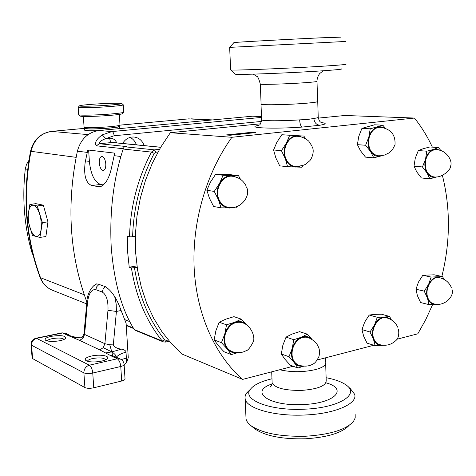 <?xml version="1.0" encoding="UTF-8"?>
<svg xmlns="http://www.w3.org/2000/svg" width="476" height="476" viewBox="0 0 476 476"><rect width="100%" height="100%" fill="white"/><g stroke="black" fill="none" stroke-linecap="round" stroke-linejoin="round"><path stroke-width="0.71" d="M105.803 163.928C105.255 159.311 103.911 156.818 101.763 156.455C100.002 156.937 99.175 159.127 99.282 163.03C99.823 167.629 101.174 170.116 103.328 170.485C105.077 170.015 105.898 167.832 105.803 163.928M169.272 341.203L165.386 342.083L163.47 341.935L162.227 341C146.245 321.151 135.975 296.786 131.424 267.911L129.228 267.238L127.622 251.893L127.318 236.257L129.514 236.816C130.388 206.643 137.695 178.405 151.433 152.094L154.498 149.869L159.49 149.333M160.704 147.239L112.503 142.461L99.276 143.734L126.991 146.608L124.04 147.096L123.177 149.03L151.433 152.094L154.236 153.361C140.723 179.268 133.518 207.078 132.614 236.786L135.327 236.352M163.47 341.935L134.952 330.219L134.291 329.541C121.808 309.9 114.121 282.47 111.229 247.258C109.468 211.618 113.449 178.875 123.177 149.03M261.455 121.439L114.109 135.761L105.821 138.611L102.227 134.881C96.265 139.224 94.313 142.871 96.378 145.817L99.276 143.734C99.228 141.919 101.412 140.212 105.821 138.611L109.706 138.23C112.949 138.105 115.305 139.658 116.763 142.883M86.858 302.046C69.49 254.946 66.337 204.662 77.386 151.195C80.73 139.135 87.917 132.245 98.954 130.525L252.589 116.192L261.479 116.424M87.804 149.97L85.204 162.132C83.562 175.174 85.739 182.98 91.731 185.551L99.627 186.806C105.339 185.2 109.444 178.22 111.943 165.874L114.668 153.123L87.804 149.97M124.123 364.652L126.658 362.599L128.264 357.643L126.104 323.287L121.136 310.554C116.739 298.178 111.342 290.164 104.946 286.51L98.33 284.16L96.36 283.886L93.707 285.79M131.424 267.911L137.171 267.429M129.228 267.238L136.945 265.876M134.512 267.899C139.004 296.322 149.107 320.312 164.815 339.882L166.398 340.423L168.26 340.007M132.614 236.786L129.514 236.816M157.99 152.005L155.771 152.249L154.236 153.361M88.631 150.071L89.405 161.661C90.809 174.513 94.534 182.106 100.591 184.444L103.482 184.956M144.21 145.602C142.276 140.527 138.885 137.665 134.018 137.011L132.048 137.023C128.08 137.522 124.944 139.67 122.635 143.466M136.416 144.829C135.184 141.396 133.078 138.921 130.097 137.397M97.788 130.668L89.553 130.793L84.728 130.174M119.637 126.509L119.744 128.187L118.946 128.663M119.03 126.176L119.631 126.396C121.273 127.348 99.752 129.204 89.434 128.978L84.615 128.484L85.168 128.092M33.058 255.13L31.702 251.899C24.187 225.338 22.057 197.689 25.293 168.956L26.495 164.399L28.899 160.418M29.869 204.448L35.861 203.663L43.358 205.168L47.951 221.846L45.886 236.53L39.871 237.441L42.382 222.637L37.289 205.971L29.869 204.448L27.537 219.127L32.445 235.453L39.871 237.441M47.951 221.846L42.382 222.637M43.358 205.168L37.289 205.971M293.168 366.246L242.623 379.402L182.29 354.186L171.574 343.815L161.959 331.76L153.605 318.17L146.673 303.2L141.295 287.07L137.57 270.005L135.595 252.262L135.404 234.115L137.017 215.848L140.42 197.754L145.555 180.124L152.332 163.232L160.638 147.352L170.331 132.709L260.372 123.825M318.307 118.108L344.916 115.484L414.441 118.048C421.45 126.783 427.418 136.481 432.357 147.138M170.331 132.709L231.883 137.29L414.441 118.048M251.268 132.352L255.434 132.625L230.069 135.261L225.981 134.97L251.268 132.352L251.28 133.054M279.721 369.745C291.383 372.41 303.414 372.333 315.814 369.513C323.02 367.472 326.334 365.027 325.745 362.177L325.608 357.803M261.604 119.589L261.616 119.863C262.264 121.047 282.565 121.082 299.642 119.869C299.922 124.016 300.79 126.42 302.248 127.074L319.818 125.253C316.314 124.819 314.327 122.558 313.857 118.47C317.218 117.953 318.67 117.489 318.218 117.084L317.742 101.608M299.642 119.869L307.716 119.452L313.857 118.47M261.092 103.899L260.997 104.179C261.473 105.303 290.414 104.69 307.193 103.149C314.755 102.459 318.271 101.87 317.736 101.376L317.623 101.317M242.623 379.402C215.283 355.626 196.671 314.826 194.184 268.642C191.87 222.453 206.108 173.228 231.883 137.29M432.613 304.569L425.77 319.569L417.815 333.801L396.841 339.257M373.809 345.255L317.278 359.969M442.394 175.376C450.57 208.268 450.391 241.951 441.853 276.425M281.423 150.666L286.433 143.014L289.7 135.261L303.914 136.071L281.804 134.738L276.859 142.282L273.587 149.982L275.812 157.859L279.709 165.856L287.563 166.701L285.368 158.794L281.423 150.666L273.587 149.982M303.914 136.071L305.3 138.623M303.152 165.315L301.754 167.213L287.563 166.701M289.7 135.261L281.804 134.738M299.898 166.231L295.56 167.052C290.925 166.689 287.528 163.934 285.368 158.794C283.506 153.439 283.863 148.179 286.433 143.014C289.283 138.094 293.043 135.66 297.714 135.725L302.605 137.362M312.119 146.316L309.001 141.533C308.942 141.051 303.652 136.606 297.762 136.332C289.003 135.273 281.673 148.768 285.802 158.508C287.736 163.173 290.788 165.803 294.953 166.404C300.927 166.13 304.747 165.202 306.413 163.619L309.329 161.126C311.09 159.918 314.69 152.475 312.518 147.393M116.376 357.19C117.971 355.209 121.178 353.519 125.997 352.115C125.956 350.866 124.551 349.86 121.773 349.092C117.733 348.914 114.912 347.51 113.318 344.886L109.76 344.749L111.8 351.895L105.618 352.96L111.604 356.107L113.788 356.215M125.997 352.115L126.658 362.599M114.71 296.667L116.198 304.122L116.418 311.441L107.969 310.316C108.349 300.695 106.422 294.59 102.185 292.002L95.783 289.658C91.523 289.122 88.768 293.317 87.524 302.23L86.894 301.689M70.442 335.901L67.408 335.199L79.605 340.376L82.991 338.275L81.259 337.085M82.991 338.275L84.597 334.438L83.978 333.801M73.441 337.758L77.576 337.692M60.018 340.685C53.348 341.839 48.528 341.697 45.577 340.245C44.238 338.835 46.101 337.538 51.176 336.348C60.607 335.003 65.504 335.604 65.861 338.168C65.123 339.15 63.177 339.989 60.018 340.685M101.668 361.1C94.528 362.42 89.256 362.224 85.841 360.51C84.234 358.874 86.073 357.387 91.362 356.048C99.21 354.168 109.653 355.643 107.511 358.392C106.737 359.457 104.791 360.362 101.668 361.1M67.408 335.199L62.671 332.962L36.604 338.359L89.339 365.187L117.274 358.791L111.604 356.107M109.76 344.749L104.887 343.708L103.233 347.688L99.764 349.884L105.618 352.96M64.111 339.418C62.302 337.906 58.316 337.657 52.152 338.662C49.29 339.287 47.648 340.054 47.237 340.947M105.702 359.743L105.702 359.743C103.899 357.785 99.49 357.399 92.469 358.571C89.381 359.309 87.715 360.207 87.477 361.26M124.123 364.628L125.027 378.848C125.117 379.687 124.004 380.407 121.689 381.014L120.755 366.49L92.755 373.041L93.772 387.785L121.689 381.014M93.772 387.785C90.018 388.553 87.066 388.481 84.918 387.577L83.883 372.863L31.559 345.237L32.612 358.601L84.918 387.577M32.612 358.601L32.106 357.934M112.693 355.816L111.8 351.895C114.686 353.733 116.138 355.465 116.162 357.089M121.773 349.092L111.8 351.895L103.233 347.688M121.309 359.576L126.372 358.077M114.424 357.44L117.62 357.762L111.557 355.251L112.366 356.024M70.525 335.943L68.044 334.414L65.028 334.075M119.892 125.212L118.726 126.515C118.274 127.05 114.52 127.616 107.463 128.205C95.765 129.014 88.488 129.109 85.626 128.496L85.537 128.413M84.074 127.038L84.163 127.211C87.251 127.865 95.135 127.758 107.82 126.884C115.466 126.247 119.53 125.646 120.011 125.075M123.629 112.318L122.463 113.627C121.987 114.192 117.203 114.829 108.117 115.537C95.718 116.483 81.069 116.757 80.23 116.084L80.129 115.995M78.671 114.627L78.76 114.787C79.629 115.489 95.254 115.186 108.474 114.186C118.161 113.437 123.254 112.77 123.748 112.181M123.272 104.809C123.219 105.321 118.131 105.952 107.998 106.707C94.349 107.695 78.332 108.046 78.177 107.38L78.248 107.231M94.147 104.149C84.912 104.809 80.01 105.386 79.438 105.88C78.992 106.535 94.313 106.207 107.463 105.267C117.322 104.536 122.088 103.941 121.755 103.476C120.862 102.917 106.404 103.28 94.147 104.149M214.26 191.429L219.507 183.45L223.101 175.269L238.535 175.709L230.967 174.74L215.628 174.287L210.446 182.147L206.852 190.269L209.458 198.278L213.641 206.501L221.072 207.833L218.49 199.795L214.26 191.429L206.852 190.269M238.535 175.709L240.517 179.327M237.798 206.162L236.483 207.947L221.072 207.833M223.101 175.269L215.628 174.287M233.686 207.322L229.64 208.036C224.607 207.792 220.888 205.049 218.49 199.795C216.419 194.309 216.758 188.865 219.507 183.45C222.554 178.28 226.618 175.662 231.687 175.596L238.22 177.97M246.229 186.217C243.456 180.594 238.952 177.292 232.71 176.31C222.911 174.478 214.164 189.103 218.966 199.486C220.888 203.829 223.881 206.423 227.933 207.256C239.767 210.279 251.203 196.689 246.645 187.276M426.788 151.189L425.55 159.145L422.45 166.951L414.013 166.178L415.256 158.294L418.315 150.565L423.223 148.696L429.911 146.965L438.426 147.554L433.565 149.428L426.788 151.189L418.315 150.565M422.45 166.951L427.079 173.008L429.828 178.839L421.385 177.959L416.803 171.997L414.013 166.178M440.949 150.63L438.426 147.554M429.828 178.839L437.117 176.816M439.806 150.261L436.778 149.143L433.565 149.428C429.768 150.803 427.097 154.04 425.55 159.145C424.259 164.363 424.77 168.986 427.079 173.008C429.602 176.763 432.761 178.095 436.552 177.012L437.057 176.828M450.451 166.642C451.242 168.623 442.543 178.631 433.487 176.828C426.793 174.823 424.271 168.98 425.919 159.305C428.001 152.951 431.464 149.726 436.296 149.642C445.857 149.696 453.015 160.519 450.599 166.088M246.675 324.971L241.391 319.146L233.948 316.665L225.797 319.17L219.168 322.24L226.522 324.799L224.791 334.021L221.447 342.672L214.14 339.918L215.872 330.79L219.168 322.24M221.447 342.672L227.23 348.962L231.354 354.59L224.006 351.728L218.305 345.546L214.14 339.918M231.354 354.59L237.518 352.716M241.391 319.146L234.805 322.234L226.522 324.799M246.627 324.941C243.367 321.562 239.428 320.657 234.805 322.234C229.962 324.287 226.624 328.214 224.791 334.021C223.303 339.923 224.113 344.904 227.23 348.962C229.819 351.937 233.038 353.174 236.881 352.68M253.125 342.089C250.12 347.867 247.621 350.812 245.64 350.931C244.569 351.472 240.374 354.007 231.8 351.556C225.666 348.426 223.488 342.625 225.273 334.146C228.789 324.953 234.365 321.098 242.004 322.573C251.637 325.358 255.505 337.668 253.178 341.923M417.404 295.691L420.611 302.552L428.9 304.592L427.49 298.107L424.247 291.151L415.959 289.229L417.404 295.691M424.247 291.151L428.614 284.303L431.143 277.062L422.813 275.277L418.499 282.042L415.959 289.229M437.872 304.241L428.9 304.592M431.143 277.062L442.543 276.574L434.177 274.807L422.813 275.277M442.543 276.574L444.013 279.37M436.926 304.224L435.534 304.45C431.821 304.515 429.138 302.403 427.49 298.107C426.091 293.609 426.466 289.003 428.614 284.303C430.982 279.781 434.035 277.353 437.783 277.014L442.632 278.704M451.308 287.385C449.005 282.256 445.042 279.019 439.413 277.681C432.047 275.58 424.348 288.896 427.847 297.821C429.031 301.058 430.941 303.034 433.582 303.748C443.822 307.258 455.127 296.364 451.819 288.962M370.215 128.806L368.829 137.082L365.622 145.257L357.381 144.662L358.767 136.457L361.927 128.377L374.511 124.801L382.847 125.194L370.215 128.806L361.927 128.377M365.622 145.257L370.62 151.648L373.767 157.848L365.503 157.128L360.564 150.85L357.381 144.662M385.536 128.419L382.847 125.194M373.767 157.848L382.228 155.593M384.192 127.967L380.925 126.783L377.474 127.032C373.357 128.407 370.471 131.757 368.829 137.082C367.466 142.532 368.067 147.387 370.62 151.648C373.398 155.622 376.843 157.074 380.967 155.997L381.93 155.64M394.854 145.138L392.48 149.637L388.672 153.094L384.346 155.099L381.127 155.747L377.855 155.783C370.405 153.712 367.531 147.536 369.233 137.255C371.381 130.775 375.028 127.449 380.175 127.288C390.618 128.764 395.562 134.518 395.015 144.543M311.994 339.382L307.359 334.17L299.582 331.653L292.014 334.087L286.052 337.097L293.751 339.691L292.216 348.515L288.98 356.75L281.316 353.977L282.857 345.249L286.052 337.097M288.98 356.75L294.311 362.712L297.911 368.013L290.217 365.146L284.957 359.279L281.316 353.977M297.911 368.013L303.515 366.24M307.359 334.17L301.439 337.198L293.751 339.691M311.875 339.305C308.96 336.407 305.479 335.711 301.439 337.198C297.006 339.198 293.93 342.97 292.216 348.515C290.806 354.138 291.502 358.874 294.311 362.712C296.607 365.479 299.475 366.639 302.92 366.193M319.057 356.226C316.909 360.85 314.832 363.468 312.821 364.075C312.024 364.622 307.371 367.621 298.625 365.205C292.936 362.349 290.943 356.822 292.651 348.622C295.894 339.906 300.975 336.169 307.895 337.413C316.183 340.935 318.027 346.004 318.385 346.992C319.509 348.914 319.741 351.942 319.098 356.078M363.646 336.133L367.061 343.154L375.118 345.659L373.446 339.114L369.995 331.992L361.944 329.6L363.646 336.133M369.995 331.992L374.541 324.882L377.295 317.284L369.203 315.047L364.711 322.062L361.944 329.6M383.216 345.267L375.118 345.659M377.295 317.284L384.352 317.093L389.564 316.415L381.425 314.208L374.469 314.386L369.203 315.047M389.564 316.415L391.421 319.914M383.019 345.249L382.157 345.374C378.158 345.564 375.255 343.476 373.446 339.114C371.899 334.533 372.262 329.785 374.541 324.882C377.046 320.152 380.318 317.557 384.352 317.093L387.506 317.528L390.249 319.241M397.859 327.381C395.627 322.567 391.938 319.396 386.78 317.879C378.759 315.076 369.822 329.398 373.827 338.811C374.999 341.804 376.843 343.714 379.36 344.541C385.453 346.195 390.79 345.011 395.383 340.983C398.352 338.739 399.37 334.741 398.424 328.993M233.877 42.644L233.93 42.584C234.525 42.239 289.664 39.205 321.383 37.794L340.786 37.152M229.652 47.374L345.427 41.471M230.64 69.776L230.723 69.936C231.758 70.68 291.187 68.282 325.233 66.051C340.019 65.087 346.968 64.45 346.076 64.141M235.192 74.054L235.358 74.208C236.572 75.053 291.086 72.977 322.365 70.823C335.979 69.889 342.422 69.24 341.685 68.877M261.098 103.958L261.104 104.173C261.58 105.291 290.408 104.678 307.115 103.149C314.654 102.459 318.158 101.87 317.623 101.382L317.01 81.432M349.134 425.377C342.071 432.88 327.494 437.355 305.413 438.789C282.31 439.318 265.507 436.052 255.011 428.995L253.857 428.049M355.167 414.531L355.191 417.928L353.531 421.325C346.23 429.632 330.29 434.606 305.711 436.23C280.525 436.807 262.276 433.285 250.947 425.681L248.448 423.426L246.776 421.087L246.05 419.178L245.931 416.5M347.932 386.554L350.354 388.66L354.638 394.277C357.982 403.666 334.979 413.852 304.979 415.001C274.795 416.571 246.681 408.521 245.158 398.989L244.991 396.889L245.729 394.384L250.114 389.576M326.114 377.718C335.199 379.449 341.952 381.942 346.367 385.197C360.124 394.467 338.615 407.956 304.396 409.187C270.059 411.05 241.641 399.644 250.346 389.35C253.72 384.917 260.925 381.395 271.974 378.783M109.706 138.23C109.974 140.694 110.694 142.104 111.866 142.461L160.668 147.304M155.771 152.249L154.498 149.869L125.099 146.804M123.278 148.72L96.378 145.817M102.227 134.881L111.949 131.566L261.52 117.417M98.954 130.525L111.949 131.566C113.121 131.906 113.841 133.304 114.109 135.761M77.386 151.195L87.167 152.385M114.008 155.658L120.898 156.497M124.337 319.461L129.811 321.651M126.217 325.066L133.328 327.964M134.291 329.541L162.227 341L164.815 339.882M252.589 116.192L261.485 116.572M85.204 162.132L89.405 161.661M91.731 185.551L100.591 184.444M98.371 186.753L101.269 186.39M166.398 340.423L165.386 342.083M40.151 277.573L84.258 294.781M30.523 151.297L30.988 151.314C22.628 195.993 25.847 238.232 40.633 278.026C42.947 283.845 46.821 287.885 52.247 290.152L86.691 303.896M84.609 128.371L51.777 131.37C40.918 133.054 33.992 139.7 30.988 151.314L76.112 157.342M88.096 134.607L51.426 131.406M119.988 125.129L188.288 118.911M211.415 120.035L188.68 118.875L119.97 125.146M31.702 251.899L32.303 252.101M25.293 168.956L27.656 169.361M28.566 211.844C27.888 216.741 28.316 221.887 29.857 227.29C31.517 232.544 33.57 235.596 36.003 236.459C38.419 236.917 40.079 234.793 40.99 230.092C41.727 225.118 41.293 219.852 39.698 214.301C37.961 208.946 35.873 205.918 33.421 205.221C31.023 204.942 29.405 207.149 28.566 211.844M302.248 127.074C273.343 129.204 244.23 127.871 258.76 125.349M321.568 122.624C326.905 123.254 326.322 124.129 319.818 125.253M113.318 344.886L116.418 311.441L121.118 310.495M99.044 284.416L96.812 286.611L95.783 289.658M102.185 292.002L103.215 288.932L105.446 286.713M87.524 302.23L84.597 334.438L104.887 343.708L107.969 310.316M99.764 349.884L79.605 340.376M83.883 372.863C86.037 373.725 88.994 373.785 92.755 373.041C92.308 369.102 91.166 366.484 89.339 365.187C85.793 366.383 83.978 368.942 83.883 372.863M120.755 366.49C123.082 365.907 124.194 365.211 124.111 364.414C123.831 361.98 122.618 360.207 120.464 359.1L117.274 358.791C119.161 360.046 120.327 362.617 120.755 366.49M31.559 345.237C31.624 341.685 33.302 339.394 36.604 338.359L36.003 338.234C32.707 339.174 31.065 341.34 31.071 344.737L31.559 345.237M61.898 332.873L65.658 333.289L62.047 332.843L36.003 338.234M260.307 83.978L260.312 84.115C260.771 84.817 289.682 83.889 306.455 82.604C314.017 82.027 317.534 81.586 317.004 81.283C317.058 76.321 320.122 72.995 320.021 73.286L323.424 70.751M325.685 363.801L326.203 380.562C326.125 385.816 317.95 389.1 301.671 390.403C284.898 390.582 275.057 388.083 272.135 382.906L272.088 381.651M326.482 382.942C348.283 389.136 334.705 403.464 303.081 404.535C268.69 406.474 248.769 391.546 272.01 383.977M99.627 186.806L99.996 186.765M126.247 325.519L133.685 328.559M52.247 290.152C46.577 287.772 42.56 283.613 40.192 277.675C25.412 237.929 22.193 195.797 30.529 151.285C33.475 139.754 40.508 133.113 51.622 131.37L84.621 128.353M191.001 118.827L212.605 119.922M318.23 117.382C319.777 123.457 321.318 121.761 321.746 122.749M258.48 125.515L259.277 124.974C259.95 125.247 260.729 123.546 261.616 119.863L260.997 104.179M70.24 335.806L77.225 337.662L81.295 337.073C82.271 336.99 83.163 335.937 83.966 333.92L86.882 301.784C86.941 293.865 92.344 284.898 97.134 283.886M31.071 344.737L32.118 358.077M117.608 357.75L120.464 359.1M65.658 333.289L68.026 334.402M84.734 130.281L84.615 128.484M85.626 128.496L84.163 127.211M83.354 116.418L84.079 127.146M80.23 116.084L78.76 114.787M78.177 107.38L78.677 114.734M79.438 105.88L78.153 107.332M121.844 103.554L123.201 104.768M123.278 104.91L123.718 112.128M119.333 114.418L119.988 125.004M106.951 358.981L107.511 358.392M65.456 338.609L65.861 338.168M233.93 42.584L229.664 47.344M230.646 69.924L229.652 47.344M235.358 74.208L230.723 69.936M261.104 104.173L260.312 84.115C258.873 78.82 257.7 76.237 256.796 76.362L253.214 74.143M255.011 428.995L250.947 425.681M245.158 398.989L246.05 419.178M250.346 389.35L246.467 393.146M271.701 371.833L272.135 382.906C271.748 385.411 271.005 386.833 269.916 387.166L271.421 385.667"/></g></svg>
